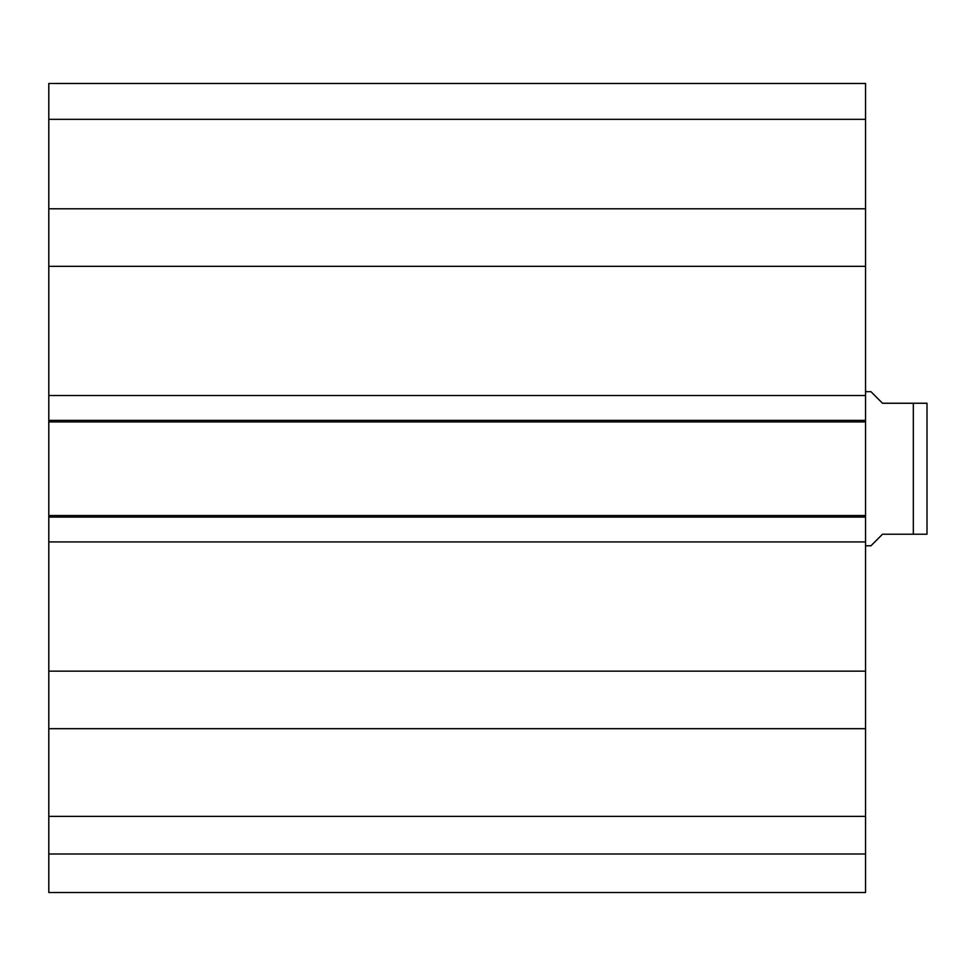 <?xml version="1.0" encoding="UTF-8"?>
<svg xmlns="http://www.w3.org/2000/svg" width="976" height="976" viewBox="0 0 976 976"><rect width="100%" height="100%" fill="white"/><g stroke="black" fill="none" stroke-linecap="round" stroke-linejoin="round"><path stroke-width="1.46" d="M48.8 854L48.8 892.528L865.553 892.528L865.553 728.682L48.8 728.682L48.8 854L865.553 854M48.8 728.682L48.8 208.791L865.553 208.791L865.553 83.472L48.8 83.472L48.8 208.791M865.553 208.791L865.553 728.682M865.553 421.925L48.8 421.925M865.553 395.536L48.8 395.536M865.553 266.326L48.8 266.326M865.553 671.146L48.8 671.146M865.553 541.936L48.8 541.936M865.553 515.548L48.8 515.548M48.8 119.34L865.553 119.34M48.8 816.387L865.553 816.387M865.553 545.791L870.946 545.791L882.511 534.226L913.329 534.226L913.329 403.247L927.005 403.247L882.511 403.247L870.946 391.681L865.553 391.681M913.329 534.226L927.005 534.226L913.329 534.226M927.005 403.247L927.005 534.226M865.553 420.388L48.8 420.388M865.553 517.085L48.8 517.085"/></g></svg>
